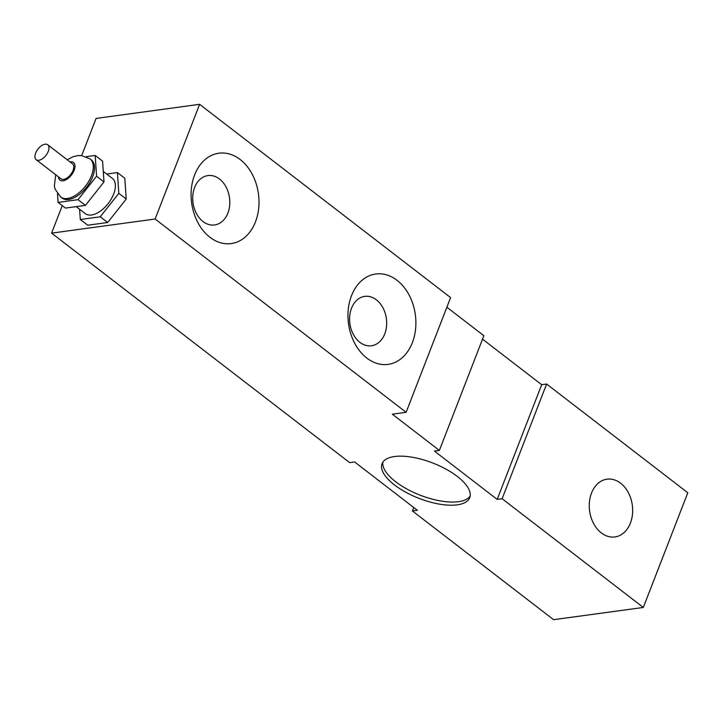 <?xml version="1.0" encoding="UTF-8"?>
<svg xmlns="http://www.w3.org/2000/svg" width="724" height="724" viewBox="0 0 724 724"><rect width="100%" height="100%" fill="white"/><g stroke="black" fill="none" stroke-linecap="round" stroke-linejoin="round"><path stroke-width="1.09" d="M38.834 160.294A9.439 5.086 -52.4 0 0 47.286 153.398A9.439 5.086 -52.4 0 0 47.721 144.755A9.439 5.086 -52.4 0 0 37.929 149.135A9.439 5.086 -52.4 0 0 36.2 159.714A9.439 5.086 -52.4 0 0 38.834 160.294M47.721 144.755L72.5 163.841A9.439 5.086 127.6 0 1 72.065 172.475A9.439 5.086 127.6 0 1 63.612 179.371A9.439 5.086 127.6 0 1 60.979 178.801L36.2 159.714M90.066 158.909L91.296 159.859A24.064 12.969 127.6 0 1 90.21 181.878A24.064 12.969 127.6 0 1 68.653 199.453A24.064 12.969 127.6 0 1 61.938 197.996L60.707 197.037A24.064 12.969 -52.4 0 0 67.422 198.503A24.064 12.969 -52.4 0 0 88.971 180.928A24.064 12.969 -52.4 0 0 90.066 158.909L81.341 155.551L77.712 155.615L73.043 156.728L67.242 159.796M57.477 193.715L58.065 202.394L65.477 208.096L85.441 205.381L103.994 181.914L102.591 161.171L95.179 155.461L86.165 156.692M103.994 181.914L96.582 176.203L95.179 155.461M85.441 205.381L78.029 199.67L96.582 176.203M58.065 202.394L78.029 199.67M103.288 171.425L112.401 178.448A22.209 11.973 127.6 0 1 111.396 198.774A22.209 11.973 127.6 0 1 91.505 214.992A22.209 11.973 127.6 0 1 85.305 213.643L76.201 206.639M79.604 209.254L80.301 219.517L87.704 225.218L107.677 222.503L126.229 199.037L124.818 178.285L117.406 172.583L106.681 174.041M126.229 199.037L118.817 193.326L117.406 172.583M107.677 222.503L100.265 216.793L118.817 193.326M80.301 219.517L100.265 216.793M412.409 510.963L553.589 619.681L643.31 607.454L502.13 498.736L497.189 499.406L434.436 451.088L439.377 450.418L392.317 414.182L406.119 412.3L155.126 219.019L51.603 233.128L349.665 462.645L354.597 461.966L417.35 510.284L412.409 510.963L413.748 507.515M630.414 523.045A29.15 21.548 -97.8 0 1 614.902 536.946A29.15 21.548 -97.8 0 1 589.617 510.972A29.15 21.548 -97.8 0 1 607.029 479.179A29.15 21.548 -97.8 0 1 628.296 492.537A29.15 21.548 -97.8 0 1 630.414 523.045M446.871 307.229L483.867 335.719L439.377 450.418M482.528 339.167L541.679 384.706L546.62 384.037L687.8 492.754L643.31 607.454M81.685 155.588L96.093 118.428L199.616 104.319L450.609 297.6L406.119 412.3M199.616 104.319L155.126 219.019M412.363 342.624A45.603 33.711 82.2 0 0 379.783 273.781A45.603 33.711 82.2 0 0 353.647 341.167A45.603 33.711 82.2 0 0 412.363 342.624M255.491 221.825A45.603 33.711 82.2 0 0 222.911 152.99A45.603 33.711 82.2 0 0 196.774 220.368A45.603 33.711 82.2 0 0 255.491 221.825M227.888 213.082A24.915 18.417 -97.8 0 1 214.621 224.965A24.915 18.417 -97.8 0 1 193.009 202.765A24.915 18.417 -97.8 0 1 207.897 175.588A24.915 18.417 -97.8 0 1 226.069 187A24.915 18.417 -97.8 0 1 227.888 213.082M384.761 333.873A24.915 18.417 -97.8 0 1 371.493 345.764A24.915 18.417 -97.8 0 1 349.873 323.556A24.915 18.417 -97.8 0 1 364.76 296.378A24.915 18.417 -97.8 0 1 382.942 307.8A24.915 18.417 -97.8 0 1 384.761 333.873M541.679 384.706L497.189 499.406M546.62 384.037L502.13 498.736M62.273 205.634L51.603 233.128M457.269 504.845A47.015 18.969 21.2 0 1 405.793 492.239A47.015 18.969 21.2 0 1 382.064 463.686A47.015 18.969 21.2 0 1 432.753 462.998A47.015 18.969 21.2 0 1 469.722 497.687A47.015 18.969 21.2 0 1 457.269 504.845M470.166 496.049A47.015 18.969 21.2 0 1 458.491 501.687A47.015 18.969 21.2 0 1 408.798 490.039A47.015 18.969 21.2 0 1 382.851 462.174M70.002 161.914A11.104 5.991 127.6 0 1 74.246 170.05A11.104 5.991 127.6 0 1 63.06 180.792A11.104 5.991 127.6 0 1 58.481 176.873M55.721 174.746L54.354 185.923L55.178 189.308L60.707 197.037"/></g></svg>
